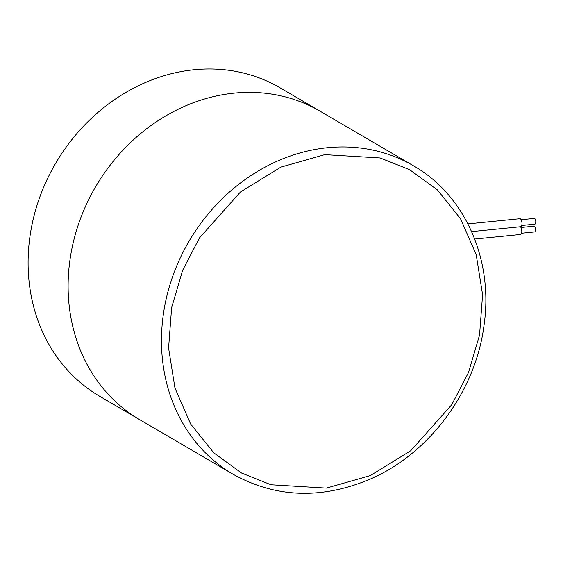 <?xml version="1.0" encoding="UTF-8"?>
<svg xmlns="http://www.w3.org/2000/svg" width="563" height="563" viewBox="0 0 563 563"><rect width="100%" height="100%" fill="white"/><g stroke="black" fill="none" stroke-linecap="round" stroke-linejoin="round"><path stroke-width="0.84" d="M183.904 106.597A178.668 155.747 120.3 0 0 69.946 260.036A178.668 155.747 120.3 0 0 139.842 419.745A178.668 155.747 -59.7 0 1 75.745 232.983A178.668 155.747 -59.7 0 1 234.215 93.127A178.668 155.747 -59.7 0 1 320.157 111.242A178.668 155.747 120.3 0 0 183.904 106.597M233.202 474.313L99.827 396.359A178.668 155.747 -59.7 0 1 28.15 258.248A178.668 155.747 -59.7 0 1 194.2 69.742A178.668 155.747 -59.7 0 1 280.149 87.856L413.524 165.818C465.186 195.15 493.695 260.183 483.983 325.562C475.601 391.236 429.4 453.637 370.236 479.092C321.614 499.522 275.933 497.924 233.202 474.313A178.668 155.747 -59.7 0 1 163.312 314.604A178.668 155.747 -59.7 0 1 277.263 161.166A178.668 155.747 -59.7 0 1 413.524 165.818M521.528 233.237L534.66 231.928A2.892 1.196 -95.7 0 0 535.596 229.352A2.892 1.196 -95.7 0 0 534.442 226.263A2.892 1.196 -95.7 0 0 534.09 226.178L520.958 227.487M474.708 239.043L520.494 234.475A4.018 1.661 -95.7 0 0 521.795 231.14A4.018 1.661 -95.7 0 0 520.395 226.748M471.632 231.611L520.684 226.72A4.018 1.661 -95.7 0 0 521.978 223.138A4.018 1.661 -95.7 0 0 520.381 218.845A4.018 1.661 -95.7 0 0 519.881 218.718L467.944 223.898M521.718 225.481L534.85 224.173A2.892 1.196 -95.7 0 0 535.786 221.597A2.892 1.196 -95.7 0 0 534.632 218.507A2.892 1.196 -95.7 0 0 534.273 218.423L521.148 219.732M280.846 167.141L324.809 154.635L380.166 157.971L409.653 169.709L437.437 189.942L460.562 218.761L476.214 254.673L482.59 294.681L479.549 335.091L468.493 372.523L451.758 404.727L410.716 450.745L370.327 475.587L326.364 488.093L271.007 484.757L241.52 473.019L213.736 452.786L190.611 423.967L174.959 388.055L168.583 348.04L171.624 307.637L182.679 270.205L199.415 238.001L240.457 191.983L280.846 167.141"/></g></svg>
